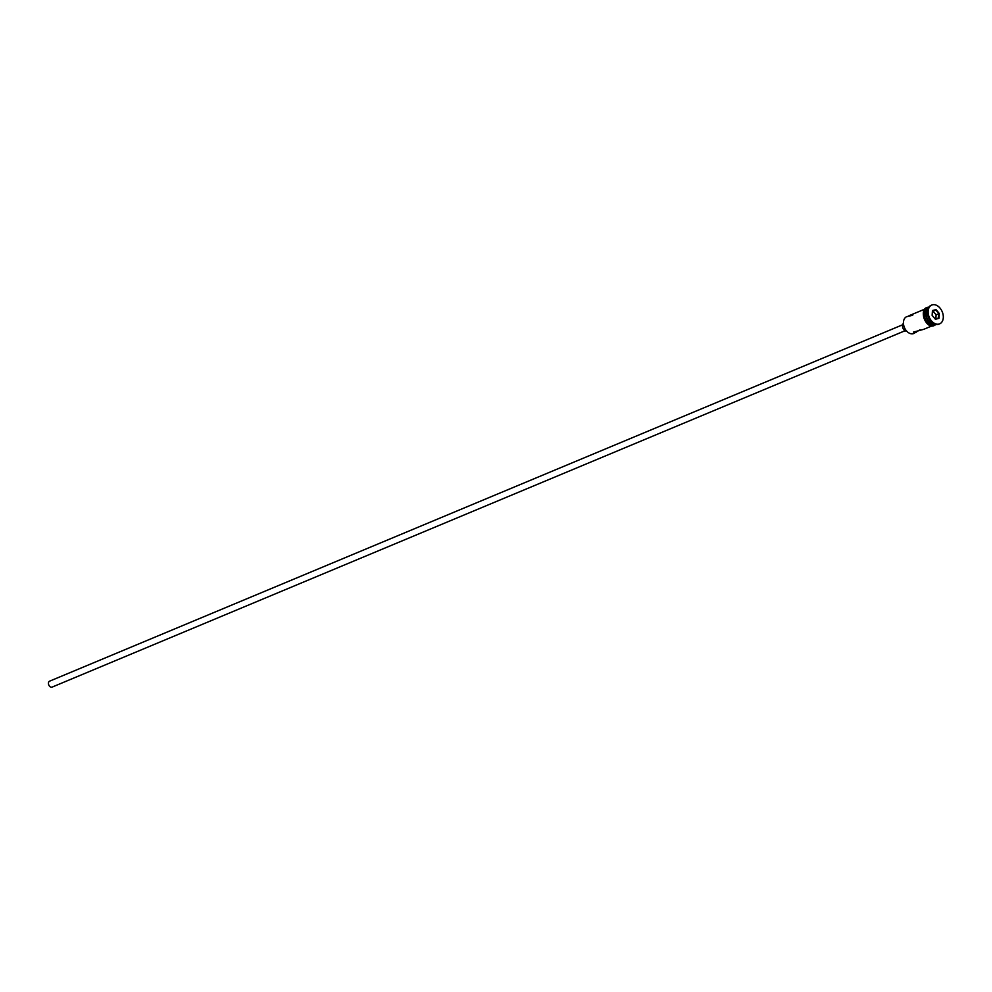 <?xml version="1.0" encoding="UTF-8"?>
<svg xmlns="http://www.w3.org/2000/svg" width="992" height="992" viewBox="0 0 992 992"><rect width="100%" height="100%" fill="white"/><g stroke="black" fill="none" stroke-linecap="round" stroke-linejoin="round"><path stroke-width="1.49" d="M905.671 329.84A8.692 6.002 -112.7 0 1 905.634 329.79A8.692 6.002 -112.7 0 1 903.662 325.054A8.692 6.002 -112.7 0 1 903.65 324.992M912.714 315.27L906.713 316.671A9.126 6.299 67.3 0 0 903.638 324.93A9.126 6.299 67.3 0 0 905.708 329.89A9.126 6.299 67.3 0 0 913.161 333.709A9.126 6.299 67.3 0 0 913.744 333.51L920.055 329.766M52.278 687.022A3.224 2.22 -112.7 0 1 52.08 687.121A3.224 2.22 -112.7 0 1 51.882 687.183A3.224 2.22 -112.7 0 1 48.732 684.852A3.224 2.22 -112.7 0 1 49.6 681.169A3.224 2.22 -112.7 0 1 49.811 681.107M906.688 331.117A4.29 2.964 -112.7 0 1 902.906 328.141A4.29 2.964 -112.7 0 1 903.452 323.38M931.86 325.934L923.8 329.307L913.421 332.122L916.013 332.556M926.28 315.58A8.482 5.853 67.3 0 0 926.292 315.667A8.482 5.853 67.3 0 0 928.227 320.28A8.482 5.853 67.3 0 0 928.276 320.354M928.487 307.694A9.126 6.299 67.3 0 0 926.255 315.481A9.126 6.299 67.3 0 0 928.326 320.441A9.126 6.299 67.3 0 0 935.444 324.322M927.669 314.724A9.126 6.299 67.3 0 0 927.694 314.886A9.126 6.299 67.3 0 0 929.764 319.846A9.126 6.299 67.3 0 0 929.851 319.97M931.438 305.201A10.193 7.043 67.3 0 0 931.066 305.338A10.193 7.043 67.3 0 0 927.632 314.563A10.193 7.043 67.3 0 0 929.95 320.106A10.193 7.043 67.3 0 0 938.283 324.372A10.193 7.043 67.3 0 0 938.928 324.148A10.193 7.043 67.3 0 0 939.288 323.987M908.982 315.729L924.829 309.107M928.586 307.532L927.47 308.004A9.126 6.299 67.3 0 0 925.015 318.432A9.126 6.299 67.3 0 0 933.918 325.029A9.126 6.299 67.3 0 0 934.514 324.83L935.617 324.372M928.562 307.557A9.126 6.299 67.3 0 0 926.54 318.085A9.126 6.299 67.3 0 0 935.357 324.434A9.126 6.299 67.3 0 0 935.592 324.359M932.443 304.817A10.193 7.043 67.3 0 0 931.786 305.04A10.193 7.043 67.3 0 0 929.033 316.696A10.193 7.043 67.3 0 0 938.99 324.074A10.193 7.043 67.3 0 0 939.647 323.851A10.193 7.043 67.3 0 0 942.4 312.182A10.193 7.043 67.3 0 0 932.443 304.817M939.3 313.509L938.99 318.333L935.406 319.263L932.133 315.369L932.443 310.546L936.026 309.616L939.3 313.509L935.704 310.186L932.455 311.029L932.182 315.406L935.146 318.94L938.395 318.085L938.68 313.72L936.101 314.786L933.137 311.265L936.026 309.616M933.137 311.265L932.43 311.438M935.853 318.754L936.101 314.786M933.236 325.426A9.226 6.374 -112.7 0 1 924.122 318.494A9.226 6.374 -112.7 0 1 927.086 308.066M928.363 307.619A9.226 6.374 67.3 0 0 928.028 307.706A9.226 6.374 67.3 0 0 924.792 318.035A9.226 6.374 67.3 0 0 933.956 325.128A9.226 6.374 67.3 0 0 935.406 324.458M49.6 681.169L902.596 324.793M931.066 305.338L931.786 305.04M936.051 324.458L933.732 325.798C925.251 328.612 918.642 309.045 927.532 307.334L928.822 307.16M938.928 324.148L939.647 323.851M52.08 687.121L905.076 330.733"/></g></svg>
